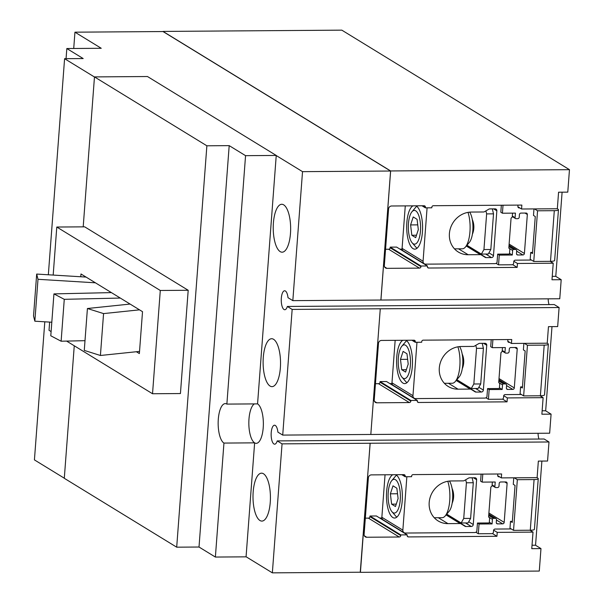 <?xml version="1.0" encoding="UTF-8"?>
<svg xmlns="http://www.w3.org/2000/svg" width="603" height="603" viewBox="0 0 603 603"><rect width="100%" height="100%" fill="white"/><g stroke="black" fill="none" stroke-linecap="round" stroke-linejoin="round"><path stroke-width="0.9" d="M471.267 388.536L478.149 388.483L480.719 383.945L473.837 383.998L471.267 388.536L456.833 379.686M482.227 343.341L483.402 348.293L476.521 348.338L473.837 383.998M483.402 348.293L480.719 383.945M475.805 345.331L476.521 348.338M481.375 254.089L488.257 254.036L490.827 249.499L483.945 249.552L481.375 254.089L466.941 245.24M492.342 208.894L493.51 213.846L486.629 213.892L483.945 249.552M493.51 213.846L490.827 249.499M485.912 210.884L486.629 213.892M461.159 522.982L468.041 522.937L470.611 518.399L463.73 518.444L461.159 522.982L446.725 514.14M472.119 477.787L473.295 482.739L466.413 482.784L463.73 518.444M473.295 482.739L470.611 518.399M465.697 479.777L466.413 482.784M103.565 313.59L87.42 308.51L84.269 350.403L100.415 355.484L103.565 313.59L139.512 309.844M100.415 355.484L139.527 351.406M87.42 308.51L130.082 304.063M64.272 299.322L53.938 293.895L50.788 335.788L61.122 341.215L64.272 299.322L120.299 298.063M61.122 341.215L85 340.68M53.938 293.895L111.389 292.606M37.997 279.302L36.685 274.064L33.534 315.957L34.846 321.195L37.997 279.302L95.395 282.807M34.846 321.195L51.805 322.228M36.685 274.064L86.048 277.079M547.222 343.197L548.466 326.653L557.669 326.585L559.102 307.53L380.267 308.804L370.815 434.484L549.65 433.21L551.089 414.148L541.878 414.216L543.122 397.671L507.349 397.92L507.055 401.847L418.55 402.48A1.5 1.364 -58.5 0 1 417.268 401.025L417.314 400.415L410.884 400.46L410.839 401.093A1.5 1.364 -58.5 0 1 409.331 402.563L376.8 402.796A2.992 2.721 -58.5 0 1 374.229 399.895L378.473 343.378A2.992 2.721 -58.5 0 1 381.488 340.439L414.02 340.205A1.5 1.364 -58.5 0 1 415.309 341.66L415.256 342.293L421.685 342.248L421.731 341.63A1.5 1.364 -58.5 0 1 423.238 340.16L511.743 339.527L511.442 343.454L547.222 343.197M511.442 343.454L507.794 341.215M415.256 342.293L411.879 340.22M375.443 383.712L378.526 383.689A1.5 1.364 121.5 0 0 380.033 382.212L380.078 381.578L386.508 381.533L417.314 400.415M410.884 400.46L380.078 381.578M389.862 383.583L392.003 383.568M507.055 401.847L502.563 399.096M507.349 397.92L503.724 395.696M543.122 397.671L540.13 395.832A1.5 1.364 -58.5 0 0 540.137 395.787M380.267 308.804L370.815 434.484M557.33 208.751L558.574 192.206L567.777 192.138L569.466 169.669L390.631 170.951L380.93 300.038L559.765 298.756L561.197 279.702L551.986 279.762L553.23 263.217L517.457 263.473L517.163 267.4L428.665 268.034A1.5 1.364 -58.5 0 1 427.376 266.579L427.421 265.968L420.992 266.013L420.947 266.647A1.5 1.364 -58.5 0 1 419.439 268.116L386.907 268.35A2.992 2.721 -58.5 0 1 384.337 265.448L388.581 208.932A2.992 2.721 -58.5 0 1 391.596 205.992L424.128 205.759A1.5 1.364 -58.5 0 1 425.416 207.213L425.364 207.847L431.801 207.801L431.846 207.183A1.5 1.364 -58.5 0 1 433.346 205.713L521.851 205.08L521.557 209.007L557.33 208.751M521.557 209.007L517.902 206.769M425.364 207.847L421.987 205.774M385.551 249.258L388.641 249.243A1.5 1.364 121.5 0 0 390.141 247.765L390.194 247.132L396.623 247.087L427.421 265.968M420.992 266.013L390.194 247.132M399.97 249.137L402.118 249.122M517.163 267.4L512.671 264.642M517.457 263.473L513.831 261.25M553.23 263.217L550.162 261.34M535.479 545.225L540.974 548.594L531.771 548.662L533.014 532.117L497.241 532.374L496.947 536.293L408.442 536.926A1.5 1.364 -58.5 0 1 407.161 535.472L407.206 534.861L400.776 534.906L400.731 535.539A1.5 1.364 -58.5 0 1 399.224 537.009L366.684 537.243A2.992 2.721 -58.5 0 1 364.114 534.341L368.365 477.832A2.992 2.721 -58.5 0 1 371.373 474.885L403.912 474.651A1.5 1.364 -58.5 0 1 405.193 476.106L405.148 476.739L411.578 476.694L411.623 476.084A1.5 1.364 -58.5 0 1 413.13 474.606L501.628 473.973L501.334 477.9L537.107 477.644L538.351 461.099L547.562 461.039L548.994 441.976L370.159 443.25L360.262 572.224M501.334 477.9L497.686 475.661M405.148 476.739L401.764 474.667M365.335 518.158L368.418 518.135A1.5 1.364 121.5 0 0 369.925 516.665L369.971 516.025L376.4 515.98L407.206 534.861M400.776 534.906L369.971 516.025M379.754 518.03L381.895 518.015M496.947 536.293L492.447 533.542M497.241 532.374L493.616 530.143M533.014 532.117L530.022 530.278A1.5 1.364 -58.5 0 0 530.022 530.233M280.176 251.617A23.962 8.713 89.6 0 1 273.257 225.635A23.962 8.713 89.6 0 1 281.759 204.274A23.962 8.713 89.6 0 1 283.689 204.854A23.962 8.713 89.6 0 1 290.616 230.836A23.962 8.713 89.6 0 1 282.106 252.197A23.962 8.713 89.6 0 1 280.176 251.617M270.069 386.063A23.962 8.713 89.6 0 1 263.142 360.081A23.962 8.713 89.6 0 1 271.651 338.72A23.962 8.713 89.6 0 1 273.581 339.301A23.962 8.713 89.6 0 1 280.501 365.282A23.962 8.713 89.6 0 1 271.998 386.644A23.962 8.713 89.6 0 1 270.069 386.063M259.953 520.51A23.962 8.713 89.6 0 1 253.034 494.528A23.962 8.713 89.6 0 1 261.544 473.167A23.962 8.713 89.6 0 1 263.473 473.747A23.962 8.713 89.6 0 1 270.393 499.729A23.962 8.713 89.6 0 1 261.883 521.09A23.962 8.713 89.6 0 1 259.953 520.51M223.947 443.069A19.967 7.259 89.6 0 1 218.18 421.414A19.967 7.259 89.6 0 1 225.266 403.618A19.967 7.259 89.6 0 1 226.871 404.1L257.564 403.882A19.967 7.259 89.6 0 1 263.33 425.53A19.967 7.259 89.6 0 1 256.245 443.333A19.967 7.259 89.6 0 1 254.632 442.851A19.967 7.259 89.6 0 1 248.835 423.419A19.967 7.259 89.6 0 1 254.353 403.904A19.967 7.259 -90.4 0 0 248.835 423.419A19.967 7.259 -90.4 0 0 254.632 442.851L223.947 443.069L215.377 557.059L246.062 556.84L254.632 442.851M380.229 308.781L292.161 309.414L282.717 435.087L370.785 434.462M548.994 441.976L544.147 439.007L277.244 440.906A9.482 3.452 89.6 0 1 274.659 444.185A9.482 3.452 89.6 0 1 273.898 443.959A9.482 3.452 89.6 0 1 271.162 433.67A9.482 3.452 89.6 0 1 274.531 425.213A9.482 3.452 89.6 0 1 275.292 425.447A9.482 3.452 89.6 0 1 277.9 432.14L282.717 435.087M545.587 410.779L551.089 414.148M559.102 307.53L554.255 304.553L287.352 306.46A9.482 3.452 89.6 0 1 284.774 309.738A9.482 3.452 89.6 0 1 284.005 309.505A9.482 3.452 89.6 0 1 281.269 299.224A9.482 3.452 89.6 0 1 284.639 290.767A9.482 3.452 89.6 0 1 285.4 291A9.482 3.452 89.6 0 1 288.008 297.694L292.824 300.641L380.93 300.038M292.161 309.414L287.352 306.46M548.165 298.839A9.482 3.452 -90.4 0 0 549.047 304.59M555.695 276.332L561.197 279.702M360.451 572.337L539.286 571.064L540.974 548.594M370.159 443.25L282.053 443.861L277.244 440.906M538.057 433.293A9.482 3.452 -90.4 0 0 538.939 439.037M73.724 48.481L74.945 32.178L163.014 31.544L390.593 171.026L380.892 300.015M390.593 171.026L302.525 171.651L292.824 300.641M215.377 557.059L199.013 547.027L176.694 547.185L64.295 478.3L74.259 345.775L64.302 478.202L34.424 459.893L44.803 321.798M48.338 274.772L64.589 58.695L83.184 58.559L66.827 48.534L101.236 48.285L74.945 32.178M176.694 547.185L206.874 145.798L94.475 76.905L83.199 226.849L94.467 77.003L64.589 58.695M302.525 171.651L276.234 155.544M282.053 443.861L272.352 572.85L246.069 556.742M272.352 572.85L360.428 572.224L370.121 443.228M66.059 58.679L66.827 48.534M569.466 169.669L341.826 30.15L162.991 31.424L390.631 170.951M160.292 290.48L56.788 227.037L84.691 226.841L188.196 290.277L160.292 290.48L152.529 393.744L66.616 341.094M51.104 331.582L49.024 330.308L49.642 322.092M152.529 393.744L180.433 393.548L188.196 290.277M53.177 275.066L56.788 227.037M80.772 276.754L80.983 273.966L142.519 311.683L139.368 353.577L136.368 351.737M94.475 76.905L147.479 76.528L276.242 155.446L245.557 155.664L226.871 404.1M206.874 145.798L229.193 145.632L199.013 547.027M229.193 145.632L245.557 155.664M257.564 403.882L276.242 155.446M454.474 248.851L462.32 248.813A21.866 7.952 -90.4 0 0 465.41 247.057L469.322 242.429A16.869 6.136 -90.4 0 0 472.948 227.768A16.869 6.136 -90.4 0 0 469.692 212.15M557.278 208.751L558.031 209.218A6.49 1.334 -175.7 0 1 558.461 209.746A6.49 1.334 -175.7 0 1 554.3 210.673L537.559 210.794L534.492 208.917M533.979 208.917L533.489 215.437L535.268 216.522L532.487 253.546L530.708 252.453L530.195 259.275L533.753 261.453L550.494 261.34A6.49 1.334 4.3 0 0 554.654 260.406L558.461 209.746M533.753 261.453L537.559 210.794M465.41 247.057A21.866 7.952 -90.4 0 0 468.003 212.377M519.809 207.937L519.183 207.945A1.5 1.364 -58.5 0 1 517.902 206.49L518.007 205.11M552.242 276.355L555.778 276.332L562.102 192.184M503.023 205.216L502.42 213.213L515.437 213.123L515.09 217.706A0.995 0.904 121.5 0 0 515.949 218.678L517.728 218.663A1.5 1.364 121.5 0 0 519.236 217.193L519.432 214.562A1.5 1.364 -58.5 0 1 520.932 213.093L526.05 213.055A1.5 1.364 -58.5 0 1 527.339 214.502L524.406 253.479A1.5 1.364 -58.5 0 1 522.899 254.948L517.789 254.986A1.5 1.364 -58.5 0 1 516.5 253.531L516.696 250.901A1.5 1.364 121.5 0 0 515.414 249.454L513.635 249.461A0.995 0.904 121.5 0 0 512.633 250.441L512.286 255.031L499.269 255.122L498.538 264.86L512.12 264.762A1.5 1.364 121.5 0 0 513.628 263.292L513.756 261.634A1.5 1.364 -58.5 0 1 515.256 260.164L531.454 260.044M530.708 252.453L532.57 252.446M498.538 264.86L496.065 263.345M512.286 255.031L509.543 253.343M411.834 235.26L410.598 224.919L413.213 216.944L417.072 219.311L418.316 229.653L415.693 237.627L411.834 235.26L416.485 235.23M410.598 224.919L417.743 224.874M468.169 254.737A21.866 19.861 -58.5 0 1 458.348 252.039A21.866 19.861 -58.5 0 1 450.486 228.107A21.866 19.861 -58.5 0 1 471.38 212.06L483.553 211.977A1.997 1.817 121.5 0 0 484.503 211.706L488.822 209.181A1.997 1.817 -58.5 0 1 489.772 208.909L495.131 208.872A1.997 1.817 -58.5 0 1 496.849 210.809L493.473 255.627A1.997 1.817 -58.5 0 1 491.468 257.587L486.108 257.624A1.997 1.817 -58.5 0 1 485.196 257.368L481.254 254.903A1.997 1.817 121.5 0 0 481.247 254.896A1.997 1.817 121.5 0 0 480.35 254.647L468.169 254.737L458.544 248.835M501.342 205.231L500.822 212.233L502.42 213.213M427.082 207.831L423.065 261.242A2.992 2.721 121.5 0 0 425.635 264.144L494.822 263.647A2.992 2.721 121.5 0 0 497.03 262.599L497.663 254.142L499.269 255.122M512.565 213.145L512.309 216.545A1.198 1.085 121.5 0 1 511.924 217.366L511.065 218.203L508.826 248.021L509.558 248.843A1.198 1.085 121.5 0 1 509.821 249.665L509.512 253.712A2.992 2.721 121.5 0 1 509.467 254.059L497.663 254.142M415.693 210.824A16.869 6.136 89.6 0 1 420.464 230.972A16.869 6.136 89.6 0 1 413.213 243.755A16.869 6.136 89.6 0 1 412.173 242.836A16.869 6.136 89.6 0 1 408.321 227.331A16.869 6.136 89.6 0 1 411.947 211.774A16.869 6.136 89.6 0 1 415.693 210.824M405.276 205.894L402.08 248.376A2.992 2.721 121.5 0 0 403.301 250.908L424.286 263.775M417.02 248.255A21.866 7.952 89.6 0 1 416.145 247.403L412.173 242.836M411.947 211.774L415.859 207.146A21.866 7.952 89.6 0 1 416.726 206.286M416.01 205.819A21.866 7.952 89.6 0 1 416.243 205.947A21.866 7.952 89.6 0 1 422.56 229.66A21.866 7.952 89.6 0 1 414.796 249.152A21.866 7.952 89.6 0 1 413.04 248.624A21.866 7.952 89.6 0 1 406.686 227.014A21.866 7.952 89.6 0 1 412.965 205.842M444.366 383.297L452.212 383.259A21.866 7.952 -90.4 0 0 455.303 381.503L459.207 376.875A16.869 6.136 -90.4 0 0 462.84 362.215A16.869 6.136 -90.4 0 0 459.584 346.597M547.17 343.197L547.923 343.665A6.49 1.334 -175.7 0 1 548.353 344.192A6.49 1.334 -175.7 0 1 544.192 345.12L527.452 345.24L524.384 343.363M523.871 343.363L523.381 349.883L525.16 350.969L522.379 387.993L520.6 386.907L520.087 393.721L523.645 395.907L540.386 395.787A6.49 1.334 4.3 0 0 544.539 394.852L548.353 344.192M523.645 395.907L527.452 345.24M455.303 381.503A21.866 7.952 -90.4 0 0 457.896 346.823M509.701 342.383L509.075 342.391A1.5 1.364 -58.5 0 1 507.794 340.936L507.892 339.557M542.135 410.801L545.67 410.779L551.994 326.63M492.907 339.662L492.312 347.667L505.329 347.569L504.982 352.16A0.995 0.904 121.5 0 0 505.842 353.124L507.62 353.109A1.5 1.364 121.5 0 0 509.12 351.639L509.324 349.009A1.5 1.364 -58.5 0 1 510.824 347.539L515.942 347.501A1.5 1.364 -58.5 0 1 517.223 348.956L514.299 387.925A1.5 1.364 -58.5 0 1 512.791 389.395L507.673 389.432A1.5 1.364 -58.5 0 1 506.392 387.978L506.588 385.347A1.5 1.364 121.5 0 0 505.306 383.9L503.528 383.907A0.995 0.904 121.5 0 0 502.525 384.887L502.178 389.478L489.161 389.568L488.43 399.307L502.013 399.209A1.5 1.364 121.5 0 0 503.52 397.739L503.641 396.081A1.5 1.364 -58.5 0 1 505.148 394.611L521.346 394.49M520.6 386.907L522.462 386.892M488.43 399.307L485.958 397.792M502.178 389.478L499.435 387.789M401.726 369.707L400.482 359.365L403.106 351.391L406.965 353.757L408.208 364.099L405.585 372.074L401.726 369.707L406.377 369.677M400.482 359.365L407.636 359.32M458.061 389.184A21.866 19.861 -58.5 0 1 448.24 386.485A21.866 19.861 -58.5 0 1 440.378 362.554A21.866 19.861 -58.5 0 1 461.265 346.506L473.445 346.424A1.997 1.817 121.5 0 0 474.395 346.152L478.714 343.627A1.997 1.817 -58.5 0 1 479.664 343.363L485.023 343.318A1.997 1.817 -58.5 0 1 486.734 345.255L483.365 390.073A1.997 1.817 -58.5 0 1 481.36 392.033L476.001 392.071A1.997 1.817 -58.5 0 1 475.104 391.829A1.997 1.817 -58.5 0 1 475.089 391.814L471.147 389.35A1.997 1.817 121.5 0 0 470.234 389.093L458.061 389.184L448.436 383.282M491.234 339.677L490.706 346.68L492.312 347.667M416.975 342.285L412.957 395.689A2.992 2.721 121.5 0 0 415.527 398.591L484.714 398.093A2.992 2.721 121.5 0 0 486.923 397.045L487.556 388.588L489.161 389.568M502.457 347.592L502.201 350.991A1.198 1.085 121.5 0 1 501.809 351.813L500.957 352.649L498.719 382.468L499.442 383.289A1.198 1.085 121.5 0 1 499.706 384.111L499.405 388.159A2.992 2.721 121.5 0 1 499.359 388.505L487.556 388.588M405.585 345.27A16.869 6.136 89.6 0 1 410.357 365.418A16.869 6.136 89.6 0 1 403.106 378.202A16.869 6.136 89.6 0 1 402.058 377.282A16.869 6.136 89.6 0 1 398.206 361.777A16.869 6.136 89.6 0 1 401.839 346.22A16.869 6.136 89.6 0 1 405.585 345.27M395.161 340.341L391.973 382.822A2.992 2.721 121.5 0 0 393.194 385.362L414.178 398.221M406.912 382.701A21.866 7.952 89.6 0 1 406.038 381.85L402.058 377.282M401.839 346.22L405.751 341.592A21.866 7.952 89.6 0 1 406.61 340.733M405.902 340.265A21.866 7.952 89.6 0 1 406.136 340.394A21.866 7.952 89.6 0 1 412.452 364.106A21.866 7.952 89.6 0 1 404.688 383.598A21.866 7.952 89.6 0 1 402.925 383.071A21.866 7.952 89.6 0 1 396.578 361.468A21.866 7.952 89.6 0 1 402.857 340.288M434.258 517.743L442.097 517.706A21.866 7.952 -90.4 0 0 445.195 515.949L449.099 511.321A16.869 6.136 -90.4 0 0 452.725 496.661A16.869 6.136 -90.4 0 0 449.469 481.043M537.062 477.644L537.816 478.111A6.49 1.334 -175.7 0 1 538.245 478.639A6.49 1.334 -175.7 0 1 534.085 479.573L517.344 479.687L514.276 477.81M513.764 477.81L513.274 484.33L515.052 485.423L512.271 522.439L510.492 521.354L509.98 528.168L513.537 530.354L530.278 530.233A6.49 1.334 4.3 0 0 534.431 529.298L538.245 478.639M513.537 530.354L517.344 479.687M445.195 515.949A21.866 7.952 -90.4 0 0 447.78 481.269M499.593 476.83L498.967 476.837A1.5 1.364 -58.5 0 1 497.679 475.383L497.784 474.003M532.027 545.248L535.554 545.225L541.886 461.076M482.799 474.109L482.204 482.114L495.221 482.016L494.875 486.606A0.995 0.904 121.5 0 0 495.734 487.571L497.513 487.556A1.5 1.364 121.5 0 0 499.013 486.086L499.209 483.455A1.5 1.364 -58.5 0 1 500.716 481.985L505.834 481.948A1.5 1.364 -58.5 0 1 507.115 483.402L504.183 522.371A1.5 1.364 -58.5 0 1 502.683 523.841L497.565 523.879A1.5 1.364 -58.5 0 1 496.284 522.424L496.48 519.794A1.5 1.364 121.5 0 0 495.191 518.346L493.42 518.354A0.995 0.904 121.5 0 0 492.417 519.341L492.071 523.924L479.046 524.015L478.315 533.753L491.905 533.655A1.5 1.364 121.5 0 0 493.412 532.185L493.533 530.527A1.5 1.364 -58.5 0 1 495.04 529.057L511.231 528.944M510.492 521.354L512.354 521.339M478.315 533.753L475.85 532.238M492.071 523.924L489.327 522.243M391.618 504.153L390.375 493.819L392.998 485.837L396.857 488.204L398.101 498.545L395.478 506.52L391.618 504.153L396.269 504.123M390.375 493.819L397.52 493.767M447.954 523.63A21.866 19.861 -58.5 0 1 438.132 520.932A21.866 19.861 -58.5 0 1 430.271 497A21.866 19.861 -58.5 0 1 451.157 480.96L463.338 480.87A1.997 1.817 121.5 0 0 464.287 480.599L468.606 478.073A1.997 1.817 -58.5 0 1 469.556 477.81L474.915 477.772A1.997 1.817 -58.5 0 1 476.626 479.702L473.257 524.52A1.997 1.817 -58.5 0 1 471.252 526.479L465.893 526.517A1.997 1.817 -58.5 0 1 464.981 526.268L461.039 523.796A1.997 1.817 121.5 0 0 460.127 523.54L447.954 523.63L438.328 517.728M481.126 474.124L480.599 481.134L482.204 482.114M406.859 476.732L402.849 530.135A2.992 2.721 121.5 0 0 405.42 533.037L474.606 532.547A2.992 2.721 121.5 0 0 476.815 531.492L477.448 523.035L479.046 524.015M492.35 482.038L492.093 485.438A1.198 1.085 121.5 0 1 491.701 486.267L490.85 487.103L488.611 516.914L489.335 517.736A1.198 1.085 121.5 0 1 489.598 518.557L489.297 522.605A2.992 2.721 121.5 0 1 489.252 522.952L477.448 523.035M395.478 479.717A16.869 6.136 89.6 0 1 400.249 499.864A16.869 6.136 89.6 0 1 392.998 512.648A16.869 6.136 89.6 0 1 391.95 511.728A16.869 6.136 89.6 0 1 388.098 496.224A16.869 6.136 89.6 0 1 391.731 480.666A16.869 6.136 89.6 0 1 395.478 479.717M385.053 474.787L381.857 517.268A2.992 2.721 121.5 0 0 383.086 519.809L404.07 532.668M396.804 517.148A21.866 7.952 89.6 0 1 395.922 516.296L391.95 511.728M391.731 480.666L395.636 476.046A21.866 7.952 89.6 0 1 396.503 475.179M395.794 474.712A21.866 7.952 89.6 0 1 396.028 474.847A21.866 7.952 89.6 0 1 402.344 498.553A21.866 7.952 89.6 0 1 394.581 518.045A21.866 7.952 89.6 0 1 392.817 517.517A21.866 7.952 89.6 0 1 386.47 495.915A21.866 7.952 89.6 0 1 392.741 474.734M415.309 341.66L412.949 340.213M376.8 402.796L374.508 401.394M409.331 402.563L378.526 383.689M410.839 401.093L380.033 382.212M418.55 402.48L417.412 401.779M425.416 207.213L423.057 205.766M386.907 268.35L384.624 266.948M419.439 268.116L388.641 249.243M420.947 266.647L390.141 247.765M428.665 268.034L427.519 267.333M405.193 476.106L402.842 474.659M366.684 537.243L364.4 535.841M399.224 537.009L368.418 518.135M400.731 535.539L369.925 516.665M408.442 536.926L407.304 536.225M550.494 261.34L554.3 210.673M519.183 207.945L518.045 207.244M512.633 250.441L509.007 248.225M513.635 249.461L508.932 246.582M515.414 249.454L509.015 245.527M517.789 254.986L516.643 254.285M522.899 254.948L516.681 251.134M524.406 253.479L509.12 244.109M527.339 214.502L524.979 213.063M515.09 217.706L512.346 216.025M493.473 255.627L488.935 252.845M491.468 257.587L485.709 254.059M486.108 257.624L466.586 245.662M481.232 254.888L466.451 245.828L481.247 254.896M480.35 254.647L466.277 246.024M496.849 210.809L493.706 208.887M423.065 261.242L402.08 248.376M540.386 395.787L544.192 345.12M509.075 342.391L507.93 341.69M502.525 384.887L498.9 382.671M503.528 383.907L498.824 381.028M505.306 383.9L498.907 379.973M507.673 389.432L506.535 388.731M512.791 389.395L506.573 385.581M514.299 387.925L499.013 378.556M517.223 348.956L514.872 347.509M504.982 352.16L502.239 350.471M483.365 390.073L478.827 387.292M481.36 392.033L475.601 388.505M476.001 392.071L456.479 380.109M471.124 389.334L456.335 380.274L471.131 389.342M470.234 389.093L456.17 380.47M486.734 345.255L483.598 343.333M412.957 395.689L391.973 382.822M530.278 530.233L534.085 479.573M498.967 476.837L497.822 476.136M492.417 519.341L488.792 517.118M493.42 518.354L488.716 515.475M495.191 518.346L488.799 514.419M497.565 523.879L496.427 523.178M502.683 523.841L496.465 520.027M504.183 522.371L488.905 513.002M507.115 483.402L504.764 481.955M494.875 486.606L492.131 484.918M473.257 524.52L468.719 521.738M471.252 526.479L465.493 522.952M465.893 526.517L446.371 514.555M461.009 523.781L446.228 514.721L461.024 523.788M460.127 523.54L446.062 514.924M476.626 479.702L473.483 477.78M402.849 530.135L381.857 517.268M472.383 234.273A18.67 18.67 0 0 0 472.277 219.469M516.085 249.634L509.03 245.308M515.505 218.55L512.301 216.59M462.267 368.727A18.67 18.67 0 0 0 462.162 353.916M505.977 384.081L498.922 379.754M505.389 353.004L502.193 351.044M452.16 503.173A18.67 18.67 0 0 0 452.054 488.37M495.87 518.527L488.814 514.208M495.282 487.45L492.086 485.49"/></g></svg>
